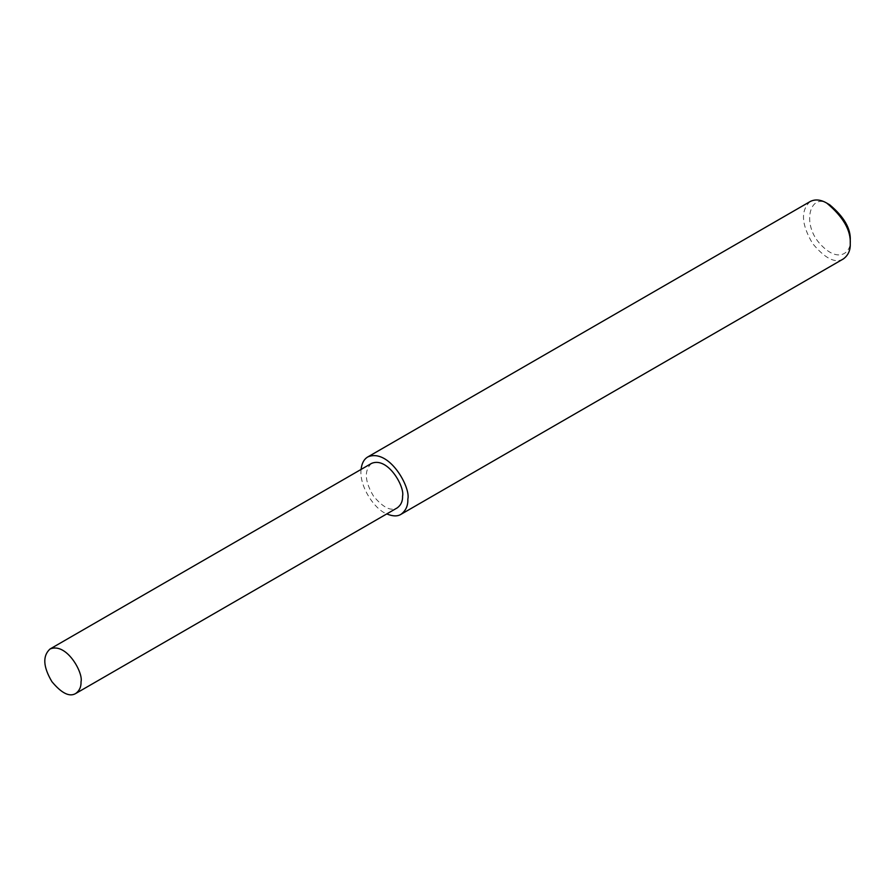 <?xml version="1.0" encoding="UTF-8"?>
<svg xmlns="http://www.w3.org/2000/svg" width="895" height="895" viewBox="0 0 895 895"><rect width="100%" height="100%" fill="white"/><g stroke="black" fill="none" stroke-linecap="round" stroke-linejoin="round"><path stroke-width="0.67" stroke-dasharray="4.47 3.36" d="M810.232 201.498C800.499 210.381 801.305 224.41 812.649 243.585C825.123 258.599 835.359 263.701 843.381 258.912M829.743 204.832C809.986 190.434 800.689 224.589 821.174 245.073C839.488 264.215 851.66 251.428 850.25 240.352M361.088 469.428C359.052 486.13 374.468 509.356 386.774 513.92M371.559 463.375C364.019 470.267 364.634 481.141 373.428 495.998C383.094 507.633 391.025 511.593 397.246 507.868"/><path stroke-width="1.34" d="M386.774 513.92C392.737 516.393 397.469 516.538 400.971 514.334L843.381 258.912C848.236 255.321 850.518 250.264 850.25 243.731L850.25 240.352C850.899 228.684 844.063 216.847 829.743 204.832L826.812 203.131C820.715 199.563 815.188 199.026 810.232 201.498L367.823 456.92C363.996 459.169 361.748 463.341 361.088 469.428M850.25 243.731C851 230.407 843.179 216.87 826.812 203.131M400.971 514.334C405.827 510.743 408.109 505.686 407.84 499.153C410.939 487.518 389.012 448.003 367.823 456.92M75.717 693.502L397.246 507.868C401.005 505.093 402.772 501.178 402.571 496.11C404.965 487.093 387.971 456.461 371.559 463.375L50.019 649.009C42.479 655.901 43.105 666.775 51.888 681.632C61.554 693.267 69.497 697.227 75.717 693.502C79.476 690.727 81.244 686.812 81.031 681.744C83.436 672.727 66.443 642.095 50.019 649.009"/></g></svg>
